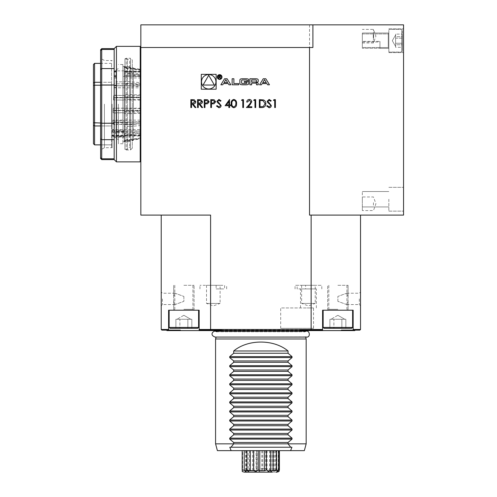 <?xml version="1.0" encoding="UTF-8"?>
<svg xmlns="http://www.w3.org/2000/svg" width="497" height="497" viewBox="0 0 497 497"><rect width="100%" height="100%" fill="white"/><g stroke="black" fill="none" stroke-linecap="round" stroke-linejoin="round"><path stroke-width="0.37" stroke-dasharray="2.48 1.86" d="M93.448 64.486L93.448 143.751M140.222 46.364L140.222 161.873M140.837 104.115L140.837 161.258L140.837 104.115M101.723 48.631L101.723 49.445L114.18 49.445L114.18 68.567L101.723 68.567L101.723 84.999L114.18 84.999L114.18 123.237L101.723 123.237L101.723 139.669L114.18 139.669L114.18 158.791L101.723 158.791L101.723 159.605M114.18 48.631L114.18 159.605M101.723 158.791L101.723 139.669L100.593 138.793L100.593 158.475M100.593 123.032L101.723 123.237L101.723 84.999L100.593 85.204L100.593 138.793M100.593 69.443L101.723 68.567L101.723 49.445L100.593 50.532L100.593 85.204M100.593 49.762L100.593 50.532M100.593 104.115L100.593 149.939L100.593 104.115M116.441 46.364L116.441 161.873M104.438 104.115L104.438 147.715L104.438 104.115M112.129 104.115L112.129 147.715L112.129 104.115M114.18 123.237L114.18 84.999M114.18 68.567L114.18 49.445M114.18 158.791L114.18 139.669M93.448 83.123L94.579 82.278L94.579 63.386L93.448 64.511M100.593 63.386L94.579 63.349M93.448 85.503L94.579 85.223L94.579 82.278L111.564 82.278L100.593 82.278M93.448 122.734L94.579 123.014L94.579 85.223L111.564 85.223L111.564 63.349L111.564 125.952L94.579 125.952L94.579 123.014L111.564 123.014L100.593 123.014M93.448 125.114L94.579 125.952L94.579 144.851L111.564 144.851L100.593 144.851M93.448 143.726L94.579 144.888M100.593 85.223L111.564 85.223L111.564 144.888L111.564 125.952L100.593 125.952M111.564 104.115L111.564 147.149L111.564 104.115M360.524 329.468L353.162 329.468L353.162 330.145L359.84 330.145L360.524 329.468L360.524 215.095L403.552 215.095L403.552 24.85L140.837 24.85L140.837 215.095L210.598 215.095L210.691 330.145L199.154 330.145L210.691 330.145M403.552 40.704L403.552 52.595L403.552 40.704M403.552 199.241L403.552 211.132L403.552 199.241M309.525 24.85L309.525 215.095L360.524 215.095M168.582 329.468L161.221 329.468L161.898 330.145L168.582 330.145L168.582 310.215L168.582 330.145L168.582 310.215L199.154 310.215L168.582 310.215L199.154 310.215L199.154 330.598L322.584 330.598L322.584 330.145L300.163 330.145L322.584 330.145L322.584 329.468L311.141 329.468L311.141 215.095M311.054 330.145L311.141 329.468L199.154 329.468L199.154 330.598L166.88 330.598M388.834 199.241L388.834 211.132L388.834 199.241M388.834 30.236L388.834 52.03L388.834 30.236M388.834 40.704L388.834 52.595L388.834 40.704M362.332 199.241L362.332 191.538L362.332 199.241M395.624 36.138L395.624 46.463L395.624 36.138L395.624 44.755L402.421 44.755L402.421 47.296L402.421 38.163L402.421 44.755L395.624 44.755L395.624 34.945L395.624 36.654L402.421 36.654L402.421 34.113L402.421 38.163L395.624 38.163L395.624 47.296L402.421 47.296L402.421 34.113L402.421 38.163L395.624 38.163L395.624 34.113L395.624 39.946L395.624 36.654L402.421 36.654L402.421 47.296L395.624 47.296L395.624 39.946L395.624 45.27L395.624 43.245L402.421 43.245L395.624 43.245L395.624 34.113L402.421 34.113L395.624 34.113L395.624 36.138M402.421 30.864L402.421 51.346L402.421 30.864M337.873 285.303L348.068 285.303L337.873 285.303M337.873 310.215L352.597 310.215L337.873 310.215M305.599 285.303L321.795 285.303L295.069 285.303L305.599 285.303L305.599 288.925L297.131 288.925L297.131 285.303M183.865 310.215L198.589 310.215L183.865 310.215M170.055 328.337L197.682 328.337L170.055 328.337L197.682 328.337L198.589 327.43L169.148 327.43L198.589 327.43L169.148 327.43L170.055 328.337M175.895 328.337L191.836 328.337L175.895 328.337L179.883 328.337L179.883 319.273L183.865 319.273L179.883 319.273L179.883 328.337L175.895 328.337L175.895 319.273L179.883 319.273L179.883 328.337L179.883 319.273L187.854 319.273L176.963 319.273L191.836 319.273L191.836 328.337L187.854 328.337L191.836 328.337L191.836 319.273L187.854 319.273L187.854 328.337L187.854 319.273L189.842 319.273L175.895 319.273L175.895 328.337M189.842 319.273L191.836 319.273L187.854 319.273L187.854 328.337L187.854 319.273L189.842 319.273L183.865 319.273L189.842 319.273M183.865 285.303L194.06 285.303L183.865 285.303M324.056 328.337L351.69 328.337L324.056 328.337L351.69 328.337L352.597 327.43L323.156 327.43L352.597 327.43L323.156 327.43L324.056 328.337M329.902 328.337L345.844 328.337L329.902 328.337L333.891 328.337L333.891 319.273L337.873 319.273L333.891 319.273L333.891 328.337L329.902 328.337L329.902 319.273L333.891 319.273L333.891 328.337L333.891 319.273L341.861 319.273L330.971 319.273L345.844 319.273L345.844 328.337L341.861 328.337L345.844 328.337L345.844 319.273L341.861 319.273L341.861 328.337L341.861 319.273L343.849 319.273L329.902 319.273L329.902 328.337M343.849 319.273L345.844 319.273L341.861 319.273L341.861 328.337L341.861 319.273L343.849 319.273L337.873 319.273L343.849 319.273M175.895 319.273L177.889 319.273L175.895 319.273M329.902 319.273L331.897 319.273L329.902 319.273M305.599 288.925L297.131 288.925M311.035 330.598L210.703 330.598L311.035 330.598L308.885 329.691L212.859 329.691L308.885 329.691M279.382 330.598L314.837 330.598L279.382 330.598L280.687 328.337L313.526 328.337L280.687 328.337L280.687 307.954L313.501 307.954L280.687 307.954M354.858 330.598L322.584 330.598L322.584 310.215L353.162 310.215L353.162 330.145L353.162 310.215L322.584 310.215L322.584 329.468M220.612 330.598L221.581 330.145L199.154 330.145M322.584 330.145L300.163 330.145L301.132 330.598M168.582 330.145L180.38 330.145L180.38 330.598M199.154 329.468L199.154 330.598M353.162 329.468L353.162 310.215L322.584 310.215L322.584 330.598M341.364 330.598L341.364 330.145L353.162 330.145M337.873 301.362L337.873 296.423L346.701 293.23L348.068 296.423L348.068 301.362L346.701 304.555L337.873 301.362L346.701 304.555L348.068 301.362L348.068 296.423L346.701 293.23L337.873 296.423L337.873 301.362M194.06 310.215L194.06 285.303L194.06 310.215M183.865 296.423L183.865 301.362L175.043 304.555L173.677 301.362L173.677 296.423L175.043 293.23L183.865 296.423L175.043 293.23L173.677 296.423L173.677 301.362L175.043 304.555L183.865 301.362L183.865 296.423M348.068 296.423L348.068 285.303L348.068 296.423M348.068 310.215L348.068 301.362L348.068 310.215M313.501 307.954L307.134 307.954L313.526 307.954L313.526 328.337L314.837 330.598M316.359 307.954L316.359 288.925L300.505 288.925L316.359 288.925M162.407 298.89L162.407 304.555L162.407 298.89M161.221 298.89L161.221 305.742L161.221 298.89M359.331 298.89L359.331 304.555L359.331 298.89M360.524 298.89L360.524 305.742L360.524 298.89M341.364 330.145L354.858 330.145L341.364 330.145M180.38 330.145L166.88 330.145L180.38 330.145M216.972 331.779L304.767 331.779L216.972 331.779L216.729 331.139L305.009 331.139L304.767 331.779M307.413 329.691L214.331 329.691L307.413 329.691L305.388 330.598M305.612 336.904L215.133 337.072M276.568 450.636L242.188 450.636L276.568 450.636M217.394 450.636L304.344 450.636M229.813 447.238L291.932 447.238M306.164 443.84L215.574 443.84M306.164 338.979L215.574 338.979M278.208 450.636L278.208 469.827L278.96 471.547M273.574 450.636L273.574 469.827L270.505 472.15L249.233 472.15L250.855 472.15L248.071 470.678L246.239 470.752L242.654 469.827L242.654 450.636M269.672 450.636L269.672 469.827L271.716 471.547M261.801 450.636L261.801 469.827L259.397 471.547L257.024 469.827L257.024 450.636M249.587 450.636L249.587 469.827L247.767 471.547L249.233 472.15L244.35 472.15M246.17 450.636L246.17 469.827L247.767 471.547M242.269 471.547L242.654 469.827M260.869 468.752L265.628 468.752L260.869 468.752M260.869 450.636L265.628 450.636L260.869 450.636M269.672 469.827L267.106 470.752L262.702 470.752L261.801 469.827M267.106 450.636L267.106 470.752M262.702 450.636L262.702 470.752M278.208 469.827L274.624 470.752L272.027 470.752L273.574 469.827M274.624 450.636L274.624 470.752M272.027 450.636L272.027 470.752M257.024 469.827L256.676 470.752L252.519 470.752L249.587 469.827M256.676 450.636L256.676 470.752M252.519 450.636L252.519 470.752M278.631 469.827L275.698 470.752L278.488 470.069M275.698 450.636L275.698 470.752L276.133 470.752L276.133 450.636L276.158 470.529M275.698 470.752L276.133 470.752M269.84 450.636L269.84 470.752M253.961 450.636L253.961 470.752M244.785 470.497L246.81 470.752L244.244 469.827M245.667 450.636L245.667 470.752M246.81 450.636L246.81 470.752L246.388 470.466L249.854 472.15L247.195 472.15L249.854 472.15M246.17 469.827L248.208 470.752L248.208 450.636M246.239 450.636L246.239 470.752M267.343 472.15L254.153 472.15L256.117 468.752L256.117 450.636M276.046 470.392L272.3 472.15L275.854 472.15L271.412 472.15M259.564 472.15L259.397 471.547M161.221 215.095L210.598 215.095L161.221 215.095L161.221 329.468M312.905 47.501L140.837 47.501M373.452 34.759L373.452 29.379L373.452 34.759M373.452 37.586L373.452 42.966L373.452 37.586M362.332 34.759L362.332 42.966L362.332 34.759M373.452 205.18L373.452 202.354M362.332 210.566L362.332 196.974L362.332 210.566L373.452 210.566L375.925 203.77L373.452 196.974L362.332 196.974M201.285 89.211L216.152 89.211L216.152 74.339L201.285 74.339L201.285 89.211M215.928 81.775A7.206 7.206 0 0 0 205.112 75.532A7.206 7.206 0 0 0 205.112 88.019A7.206 7.206 0 0 0 215.928 81.775M208.721 75.271L203.087 85.03L214.35 85.03L208.721 75.271M264.516 79.682L266.305 82.614L262.733 82.614L264.516 79.682M269.48 84.801L265.796 78.75L263.236 78.75L259.558 84.801L261.403 84.801L262.149 83.571L266.883 83.571L267.635 84.801L269.48 84.801M248.736 80.104A1.18 1.18 0 0 0 247.817 78.955A8.387 8.387 0 0 0 245.972 78.75L242.635 78.75A8.387 8.387 0 0 0 240.79 78.955A1.18 1.18 0 0 0 239.871 80.104L239.871 83.446A1.18 1.18 0 0 0 240.79 84.596A8.387 8.387 0 0 0 242.635 84.801L245.972 84.801A8.387 8.387 0 0 0 247.817 84.596A1.18 1.18 0 0 0 248.736 83.446L248.736 81.477L244.263 81.477L244.263 82.34L246.99 82.34L246.99 82.831A0.752 0.752 0 0 1 246.239 83.583L242.368 83.583A0.752 0.752 0 0 1 241.617 82.831L241.617 80.719A0.752 0.752 0 0 1 242.368 79.967L246.239 79.967A0.752 0.752 0 0 1 246.953 80.495L248.736 80.495L248.736 80.104M238.715 83.583L233.882 83.583L233.882 78.75L232.136 78.75L232.136 84.801L238.715 84.801L238.715 83.583M258.229 80.104A1.18 1.18 0 0 0 257.309 78.955A8.387 8.387 0 0 0 255.464 78.75L249.892 78.75L249.892 84.801L251.637 84.801L251.637 83.136L255.731 83.136A0.752 0.752 0 0 1 256.483 83.887L256.483 84.801L258.229 84.801L258.229 83.881A1.18 1.18 0 0 0 257.309 82.726A8.387 8.387 0 0 0 256.185 82.552L256.185 82.403A8.387 8.387 0 0 0 257.309 82.229A1.18 1.18 0 0 0 258.229 81.079L258.229 80.104M251.637 81.999L251.637 79.967L255.731 79.967A0.752 0.752 0 0 1 256.483 80.719L256.483 81.247A0.752 0.752 0 0 1 255.731 81.999L251.637 81.999M221.544 77.035A1.926 1.926 0 0 0 218.655 75.364A1.926 1.926 0 0 0 218.655 78.7A1.926 1.926 0 0 0 221.544 77.035M221.991 77.035A2.379 2.379 0 0 0 218.425 74.972A2.379 2.379 0 0 0 218.425 79.091A2.379 2.379 0 0 0 221.991 77.035M219.935 77.078L220.618 76.271L219.761 75.469L218.692 75.469L218.692 78.383L218.991 77.097L220.805 78.383L219.935 77.078M218.991 75.811L219.78 75.811A0.472 0.472 0 0 1 220.252 76.283A0.472 0.472 0 0 1 219.78 76.755L218.991 76.755L218.991 75.811M228.216 83.571L228.962 84.801L230.807 84.801L227.129 78.75L224.569 78.75L220.885 84.801L222.731 84.801L223.482 83.571L228.216 83.571M225.849 79.682L227.632 82.614L224.06 82.614L225.849 79.682M190.848 107.557L190.848 99.63L194.234 99.735L195.83 101.748C195.594 103.283 194.656 104.003 193.016 103.898L195.93 107.557L195.054 107.557L192.14 103.898L191.562 103.898L191.562 107.557L190.848 107.557M195.116 101.748L193.047 100.444L191.562 100.444L191.562 103.084L193.01 103.096L195.116 101.748M273.474 100.444L273.934 99.63L275.4 99.63L275.4 107.557L274.692 107.557L274.692 100.444L273.474 100.444M269.076 107.756L266.665 106.029L267.33 105.625L269.076 106.948L270.629 105.6L270.343 104.824L267.616 102.481L267.169 101.276L269.125 99.425L271.238 100.767L270.592 101.258L269.045 100.239L267.883 101.245L271.337 105.612C271.176 106.942 270.424 107.656 269.076 107.756M261.801 107.557L259.347 107.557L259.347 99.63L263.46 99.916C265.069 100.636 265.864 101.897 265.852 103.693C265.702 106.246 264.348 107.532 261.801 107.557M260.614 100.444L260.055 100.444L260.055 106.743L263.23 106.538L265.137 103.693L263.05 100.661L260.614 100.444M253.756 100.444L254.222 99.63L255.688 99.63L255.688 107.557L254.973 107.557L254.973 100.444L253.756 100.444M249.295 100.239L247.456 102.065L246.742 102.065C246.872 100.456 247.736 99.58 249.326 99.425C250.792 99.537 251.588 100.319 251.724 101.779L250.121 104.625L248.133 106.743L251.824 106.743L251.824 107.557L246.437 107.557L249.513 104.277L251.01 101.848L249.295 100.239M241.561 100.444L242.027 99.63L243.493 99.63L243.493 107.557L242.778 107.557L242.778 100.444L241.561 100.444M233.845 107.756C231.85 107.234 230.962 105.842 231.192 103.593C230.962 101.345 231.844 99.953 233.845 99.425C235.864 99.947 236.777 101.332 236.578 103.593C236.777 105.855 235.87 107.24 233.845 107.756M235.87 103.593C236.05 101.842 235.385 100.723 233.87 100.239C232.341 100.717 231.689 101.835 231.906 103.593C231.689 105.345 232.341 106.464 233.87 106.948L235.572 105.588L235.87 103.593M225.098 105.724L229.571 99.425L229.571 104.91L230.484 104.91L230.484 105.724L229.571 105.724L229.571 107.557L228.856 107.557L228.856 105.724L225.098 105.724M226.495 104.91L228.856 104.91L228.856 101.469L226.495 104.91M218.873 107.756L216.462 106.029L217.127 105.625L218.873 106.948L220.426 105.6L220.14 104.824L217.413 102.481L216.965 101.276L218.922 99.425L221.035 100.767L220.388 101.258L218.842 100.239L217.68 101.245L221.134 105.612C220.972 106.942 220.221 107.656 218.873 107.756M210.765 107.557L210.765 99.63L214.126 99.748L215.648 101.755L214.064 103.767L211.48 103.898L211.48 107.557L210.765 107.557M214.934 101.761L212.927 100.444L211.48 100.444L211.48 103.084L212.865 103.103L214.934 101.761M204.267 107.557L204.267 99.63L207.622 99.748L209.144 101.755L207.56 103.767L204.975 103.898L204.975 107.557L204.267 107.557M208.429 101.761L206.423 100.444L204.975 100.444L204.975 103.084L206.361 103.103L208.429 101.761M197.557 107.557L197.557 99.63L200.937 99.735L202.534 101.748C202.298 103.283 201.366 104.003 199.726 103.898L202.639 107.557L201.757 107.557L198.843 103.898L198.266 103.898L198.266 107.557L197.557 107.557M201.825 101.748L199.757 100.444L198.266 100.444L198.266 103.084L199.719 103.096L201.825 101.748M362.332 41.363L362.332 33.001L362.332 48.252L362.332 47.47L379.957 47.47L362.332 47.47L362.332 33.908L362.332 48.252L379.957 48.252L362.332 48.252L362.332 33.001L362.332 42.015L362.332 33.908L362.332 42.015L362.332 41.363L379.957 41.363L362.332 41.363M362.332 42.015L379.957 42.015L379.957 47.501L379.957 42.015L362.332 42.015M379.957 47.47L379.957 48.402L379.957 47.47M388.834 47.507L388.834 33.342L388.834 47.507M379.957 41.363L379.957 48.402L379.957 41.363M206.516 285.303L206.516 303.418L213.312 305.897L220.103 303.418L206.516 303.418L220.103 303.418L220.103 285.303L206.516 285.303L220.103 285.303M301.636 285.303L301.636 303.418L308.432 305.897L315.228 303.418L301.636 303.418L315.228 303.418L315.228 285.303L301.636 285.303L315.228 285.303M216.139 285.303L216.139 288.925L224.613 288.925L224.613 285.303L199.949 285.303L224.613 285.303M216.139 288.925L224.613 288.925M129.686 61.088L129.686 147.149L129.686 61.088L127.418 58.82L127.418 149.417L127.418 58.82L124.94 58.82L124.94 149.417L124.94 58.82L124.971 149.448L124.971 58.789L126.25 58.255L126.25 149.982L126.25 58.255L130.487 58.255L130.487 149.982L130.487 58.255L132.295 60.069L132.295 148.168L132.295 60.069M118.361 104.115L118.361 143.751L118.361 104.115M129.686 134.525L129.686 126.48L133.432 126.17L133.432 68.039L133.432 140.197L133.432 135.42L129.686 135.867L129.686 134.525L124.238 134.525L124.238 131.773L122.889 131.773L122.889 64.486L122.889 143.751L122.889 66.53L122.889 76.463L124.238 76.463L124.238 75.376L129.686 75.376L129.686 73.972L124.238 73.972L124.238 68.4L126.834 68.4L129.686 71.636L129.686 73.972M116.081 136.532L116.081 137.663L112.484 135.644L140.837 135.644L140.837 135.128L140.837 138.446L124.238 140.719L124.238 136.532L116.081 136.532L116.081 137.184L124.238 136.93L124.238 141.365L140.837 138.874L140.837 135.669L112.484 135.669L116.081 137.719L116.081 133.842L112.589 132.127L112.62 130.953L116.081 132.656L116.081 124.405L124.238 124.405L124.238 131.773M124.238 136.532L124.238 136.93M116.081 137.719L116.081 136.569L124.238 136.569L124.238 132.854L116.081 132.854L116.081 133.842M116.081 136.569L116.081 132.854M116.081 137.663L116.081 136.93M124.238 140.719L124.238 141.365M129.686 135.805L124.238 135.805L124.238 140.601L140.837 138.514M124.238 135.805L124.238 132.854M124.238 136.569L124.238 140.601M122.889 131.773L122.889 76.463M132.295 104.115L132.295 140.85L132.295 104.115M125.791 140.601L129.686 136.6L129.686 135.867M112.589 132.127L140.837 132.127L140.837 134.532L133.432 135.42L133.432 134.233L140.837 133.345L140.837 130.953L112.62 130.953M129.686 126.48L129.686 124.43L124.238 124.43L124.238 113.602L129.686 113.602L129.686 124.641L140.837 123.722L140.837 125.561L133.432 126.17L133.432 134.233L129.686 134.681M140.837 134.532L140.837 133.345M140.837 132.127L140.837 130.953M129.686 113.602L129.686 99.437L140.837 99.686L140.837 100.046L113.533 100.046L116.081 99.816L116.081 110.93L113.223 110.551L113.161 112.744L140.837 112.744L140.837 113.322L129.686 113.689M140.837 113.322L140.837 111.117L129.686 111.483M140.837 112.744L140.837 111.117M140.837 125.561L140.837 122.169L112.881 122.169L116.081 123.25L116.081 112.869L116.081 123.25M140.837 123.722L140.837 122.169M116.081 77.06L116.081 77.954L114.173 77.954L116.081 77.06L116.081 85.217L113.95 85.863L113.888 87.807L140.837 87.807L140.837 86.72L129.686 85.9L129.686 97.257L124.238 97.257L124.238 86.093L129.686 85.9M140.837 86.72L140.837 84.794L129.686 83.974L129.686 86.093M140.837 87.807L140.837 84.794M140.837 99.686L140.837 97.449L140.837 97.803L113.602 97.803L116.081 97.58L116.081 108.24L124.238 108.24L124.238 108.924L140.837 108.551L140.837 110.788L140.837 110.396L113.229 110.396L116.081 110.477L116.081 121.094L116.081 110.657M129.686 97.201L140.837 97.449M140.837 100.046L140.837 97.803M129.686 83.974L129.686 75.14L140.837 76.408L140.837 75.078L140.837 76.606L124.238 76.606L124.238 73.972M129.686 73.811L140.837 75.078M124.238 68.4L124.238 72.071L140.837 72.071L140.837 70.313L126.834 68.4M140.837 70.313L140.837 69.785L124.238 67.754L124.238 66.871L125.977 67.754M140.837 72.071L140.837 69.785M124.238 66.871L140.837 69.363L140.837 71.5L124.238 71.5L124.238 75.289L140.837 75.289L140.837 76.495L140.837 74.892L124.238 72.904L124.238 81.843L116.081 81.843L116.081 83.831L124.238 83.831L124.238 81.309L140.837 82.676L140.837 85.708L113.95 85.708L116.081 84.987L116.081 95.368L116.081 84.987M124.238 71.5L124.238 67.418L140.837 69.723M140.837 69.363L140.837 71.5M140.837 75.289L140.837 73.705L124.238 71.717L124.238 75.289M140.837 73.705L140.837 74.892M140.837 108.551L140.837 108.166L113.297 108.166L116.081 108.421L116.081 97.306L113.602 97.636L113.67 95.424L140.837 95.424L140.837 94.915L124.238 94.374L124.238 95.368L116.081 95.368M140.837 94.915L140.837 97.114L124.238 96.58L124.238 97.574L116.081 97.306M140.837 95.424L140.837 97.114M116.081 85.67L124.238 85.67L124.238 83.142L140.837 84.515M140.837 82.676L140.837 85.708M140.837 120.144L140.837 122.051L112.887 122.051L112.943 120.144L140.837 120.144L140.837 121.516L124.238 122.74L124.238 120.479L116.081 120.479M140.837 121.516L140.837 123.442L124.238 124.666L124.238 122.411L116.081 122.411L116.081 130.233L124.238 130.233L124.238 133.718L140.837 131.829L140.837 133.159L124.238 135.047L124.238 131.556L116.081 131.556L116.081 137.141L116.081 132.5L112.626 130.885L112.664 129.574L140.837 129.574L140.837 133.159M140.837 122.051L140.837 123.442M116.081 110.477L124.238 110.477L124.238 111.16L140.837 110.788M140.837 108.166L140.837 110.396M140.837 131.829L140.837 129.574M140.837 137.924L124.238 140.197L124.238 136.004L116.081 136.004M140.837 135.644L140.837 138.446M113.67 95.424L116.081 95.101M114.254 75.289L116.081 75.289L116.081 74.388L114.254 75.289L114.217 76.495L116.081 75.581L116.081 83.148L114.006 83.85L113.95 85.708M116.081 74.388L116.081 70.518L114.366 71.5L116.081 69.884L116.081 70.574L114.36 71.537L116.081 71.537L116.081 70.574M114.347 72.071L116.081 72.071L116.081 71.096L114.347 72.071L114.36 71.537M116.081 71.096L116.081 75.737L114.217 76.606L114.173 77.954M113.888 87.807L116.081 87.143L116.081 97.76L116.081 87.143M113.533 100.046L113.602 97.803M113.161 112.744L116.081 113.136M116.081 132.656L116.081 125.089L112.831 123.983L112.881 122.169M140.837 138.874L140.837 136.016L112.471 136.016L112.484 135.669M112.471 136.016L116.081 138.079M140.837 135.128L112.496 135.128L112.484 135.644M112.496 135.128L116.081 137.141M112.887 122.051L116.081 123.02L116.081 131.177L112.664 129.574M112.943 120.144L116.081 121.094M113.297 108.166L113.229 110.396M129.686 71.636L129.686 136.6M129.686 99.437L129.686 97.257M124.238 141.08L124.927 141.08M129.686 126.263L124.238 126.263M129.686 99.493L124.238 99.493L124.238 111.396L129.686 111.396M124.238 76.463L124.238 84.167L129.686 84.167M140.837 136.016L140.837 135.669M124.238 122.411L124.238 130.233M124.238 131.556L124.238 136.004M124.238 124.666L124.238 133.718M124.238 135.047L124.238 140.197M124.238 110.477L124.238 120.479M124.238 97.574L124.238 108.24M124.238 111.16L124.238 122.74M124.238 96.58L124.238 108.924M124.238 84.167L124.238 85.826L116.081 85.826L116.081 81.843L124.238 81.843L124.238 83.831M124.238 85.67L124.238 95.368M124.238 83.142L124.238 94.374M124.238 72.904L124.238 81.309M124.238 67.418L124.238 71.717M124.238 85.826L124.238 75.376M116.081 97.76L124.238 97.76L124.238 87.758L116.081 87.758M124.238 111.396L124.238 110.663L116.081 110.663L116.081 99.996L124.238 99.996L124.238 99.493M124.238 110.663L124.238 99.996M116.081 122.566L124.238 122.566L124.238 112.869L116.081 112.869M116.081 131.668L124.238 131.668L124.238 124.405M116.081 75.737L116.081 76.606L114.217 76.606M116.081 72.071L116.081 76.606M116.081 70.158L116.081 71.133L114.372 71.133M116.081 71.133L116.081 71.537M116.081 70.518L116.081 71.5L114.366 71.5M116.081 75.289L116.081 71.5M140.837 130.885L112.626 130.885M116.081 131.556L116.081 132.5M116.081 131.177L116.081 130.233M116.081 122.411L116.081 123.02M113.602 97.636L140.837 97.636M124.238 76.495L140.837 76.495M116.081 83.148L116.081 83.831M140.837 83.85L114.006 83.85M116.081 77.954L116.081 75.581M114.217 76.495L116.081 76.495M124.238 67.754L124.238 67.058M140.837 71.133L124.238 71.133M124.238 71.537L140.837 71.537M124.238 76.606L124.238 72.071M113.95 85.863L140.837 85.863M116.081 85.826L116.081 85.217M140.837 77.954L124.238 77.954M124.238 86.093L124.238 87.758M124.238 97.76L124.238 97.257M113.223 110.551L140.837 110.551M124.238 113.602L124.238 112.869M124.238 122.566L124.238 124.43M124.238 131.668L124.238 134.525M116.081 125.089L116.081 124.405M140.837 123.983L112.831 123.983M401.744 30.236L401.744 52.03L401.744 30.236M337.873 309.308L328.815 309.308L337.873 309.308M183.865 309.308L192.929 309.308L183.865 309.308M310.445 330.182L211.3 330.182L310.445 330.182M388.269 46.985L388.269 33.908L388.269 46.985M111.564 61.088L112.129 60.522L104.438 60.522L100.593 58.298M111.564 147.149L112.129 147.715L104.438 147.715L100.593 149.939M111.564 63.349L100.593 63.349M111.564 144.888L100.593 144.888M388.834 211.132L403.552 211.132L388.834 211.132M388.834 187.35L403.552 187.35L388.834 187.35M388.834 52.595L403.552 52.595L388.834 52.595M388.834 28.814L403.552 28.814L388.834 28.814M362.332 206.938L388.834 206.938L362.332 206.938M362.332 191.538L388.834 191.538L362.332 191.538M392.301 40.704L395.624 46.463L392.301 40.704L395.624 34.945L392.301 40.704M401.744 29.379L402.421 30.056L401.744 29.379L388.834 29.379L401.744 29.379M401.744 52.03L402.421 51.346L401.744 52.03L388.834 52.03L401.744 52.03M328.815 285.303L328.815 309.308L327.908 310.215L328.815 309.308L328.815 285.303M346.931 285.303L346.931 309.308L347.838 310.215L346.931 309.308L346.931 285.303M183.865 315.291L176.963 319.273L183.865 315.291L190.767 319.273L183.865 315.291M174.807 285.303L174.807 309.308L173.9 310.215L174.807 309.308L174.807 285.303M192.929 285.303L192.929 309.308L193.83 310.215L192.929 309.308L192.929 285.303M337.873 315.291L330.971 319.273L337.873 315.291L344.775 319.273L337.873 315.291M169.148 310.215L169.148 327.43M198.589 310.215L198.589 327.43M323.156 310.215L323.156 327.43M352.597 310.215L352.597 327.43M321.795 288.925L321.795 285.303M295.069 288.925L295.069 285.303M327.685 310.215L327.685 285.303L327.685 310.215M173.677 310.215L173.677 301.362L173.677 310.215M173.677 296.423L173.677 285.303L173.677 296.423M300.505 307.954L300.505 288.925M175.043 293.23L162.407 293.23L161.221 292.043L162.407 293.23L175.043 293.23M175.043 304.555L162.407 304.555L161.221 305.742L162.407 304.555L175.043 304.555M346.701 304.555L359.331 304.555L360.524 305.742L359.331 304.555L346.701 304.555M346.701 293.23L359.331 293.23L360.524 292.043L359.331 293.23L346.701 293.23M216.357 330.598L214.331 329.691M210.703 330.598L212.859 329.691M265.628 450.636L265.628 468.752L267.591 472.15L269.946 470.373M269.647 472.15L272.785 470.274M362.332 42.966L373.452 42.966L375.925 36.175L373.452 29.379L362.332 29.379M379.957 47.501L388.269 47.501L388.834 48.066L388.269 47.501L379.957 47.501M362.332 33.908L388.269 33.908L388.834 33.342L388.269 33.908L362.332 33.908M379.957 48.402L388.834 48.402L379.957 48.402M362.332 33.001L388.834 33.001L362.332 33.001M226.669 288.925L226.669 285.303M199.949 288.925L199.949 285.303M132.295 148.168L130.487 149.982L126.25 149.982L124.94 149.417L127.418 149.417L129.686 147.149M122.889 64.486L118.361 64.486M122.889 143.751L118.361 143.751M124.238 137.184L116.081 137.184M132.295 140.85L133.432 140.197L124.238 141.49M124.238 66.747L133.432 68.039L132.295 67.387M116.081 138.352L118.361 139.663M116.081 69.884L118.361 68.574M129.686 66.53L122.889 66.53M129.686 141.707L122.889 141.707M124.238 70.866L116.081 70.866"/><path stroke-width="0.75" d="M93.448 143.726L94.579 144.851L93.448 143.751L93.448 64.486L94.579 63.349L93.448 64.511M204.267 107.557L204.267 99.63L207.622 99.748L209.144 101.755L207.56 103.767L204.975 103.898L204.975 107.557L204.267 107.557M218.873 107.756L216.462 106.029L217.127 105.625L218.873 106.948L220.426 105.6L220.14 104.824L217.413 102.481L216.965 101.276L218.922 99.425L221.035 100.767L220.388 101.258L218.842 100.239L217.68 101.245L221.134 105.612C220.972 106.942 220.221 107.656 218.873 107.756M233.845 107.756C231.85 107.234 230.962 105.842 231.192 103.593C230.962 101.345 231.844 99.953 233.845 99.425C235.864 99.947 236.777 101.332 236.578 103.593C236.777 105.855 235.87 107.24 233.845 107.756M249.295 100.239L247.456 102.065L246.742 102.065C246.872 100.456 247.736 99.58 249.326 99.425C250.792 99.537 251.588 100.319 251.724 101.779L250.121 104.625L248.133 106.743L251.824 106.743L251.824 107.557L246.437 107.557L249.513 104.277L251.01 101.848L249.295 100.239M261.801 107.557L259.347 107.557L259.347 99.63L263.46 99.916C265.069 100.636 265.864 101.897 265.852 103.693C265.702 106.246 264.348 107.532 261.801 107.557M273.474 100.444L273.934 99.63L275.4 99.63L275.4 107.557L274.692 107.557L274.692 100.444L273.474 100.444M216.152 89.211L216.152 74.339L201.285 74.339L201.285 89.211L216.152 89.211M311.141 329.468L311.141 215.095L309.525 215.095L309.525 47.501L140.837 47.501L140.837 215.095L210.598 215.095L210.598 329.468L322.584 329.468L322.584 330.145L311.054 330.145L311.141 329.468M265.796 78.75L263.236 78.75L259.558 84.801L261.403 84.801L262.149 83.571L266.883 83.571L267.635 84.801L269.48 84.801L265.796 78.75M247.817 78.955A8.387 8.387 0 0 0 245.972 78.75L242.635 78.75A8.387 8.387 0 0 0 240.79 78.955A1.18 1.18 0 0 0 239.871 80.104L239.871 83.446A1.18 1.18 0 0 0 240.79 84.596A8.387 8.387 0 0 0 242.635 84.801L245.972 84.801A8.387 8.387 0 0 0 247.817 84.596A1.18 1.18 0 0 0 248.736 83.446L248.736 81.477L244.263 81.477L244.263 82.34L246.99 82.34L246.99 82.831A0.752 0.752 0 0 1 246.239 83.583L242.368 83.583A0.752 0.752 0 0 1 241.617 82.831L241.617 80.719A0.752 0.752 0 0 1 242.368 79.967L246.239 79.967A0.752 0.752 0 0 1 246.953 80.495L248.736 80.495L248.736 80.104A1.18 1.18 0 0 0 247.817 78.955M233.882 83.583L233.882 78.75L232.136 78.75L232.136 84.801L238.715 84.801L238.715 83.583L233.882 83.583M257.309 78.955A8.387 8.387 0 0 0 255.464 78.75L249.892 78.75L249.892 84.801L251.637 84.801L251.637 83.136L255.731 83.136A0.752 0.752 0 0 1 256.483 83.887L256.483 84.801L258.229 84.801L258.229 83.881A1.18 1.18 0 0 0 257.309 82.726A8.387 8.387 0 0 0 256.185 82.552L256.185 82.403A8.387 8.387 0 0 0 257.309 82.229A1.18 1.18 0 0 0 258.229 81.079L258.229 80.104A1.18 1.18 0 0 0 257.309 78.955M221.991 77.035A2.379 2.379 0 0 0 218.425 74.972A2.379 2.379 0 0 0 218.425 79.091A2.379 2.379 0 0 0 221.991 77.035M228.962 84.801L230.807 84.801L227.129 78.75L224.569 78.75L220.885 84.801L222.731 84.801L223.482 83.571L228.216 83.571L228.962 84.801M190.848 107.557L190.848 99.63L194.234 99.735L195.83 101.748C195.594 103.283 194.656 104.003 193.016 103.898L195.93 107.557L195.054 107.557L192.14 103.898L191.562 103.898L191.562 107.557L190.848 107.557M269.076 107.756L266.665 106.029L267.33 105.625L269.076 106.948L270.629 105.6L270.343 104.824L267.616 102.481L267.169 101.276L269.125 99.425L271.238 100.767L270.592 101.258L269.045 100.239L267.883 101.245L271.337 105.612C271.176 106.942 270.424 107.656 269.076 107.756M253.756 100.444L254.222 99.63L255.688 99.63L255.688 107.557L254.973 107.557L254.973 100.444L253.756 100.444M241.561 100.444L242.027 99.63L243.493 99.63L243.493 107.557L242.778 107.557L242.778 100.444L241.561 100.444M225.098 105.724L229.571 99.425L229.571 104.91L230.484 104.91L230.484 105.724L229.571 105.724L229.571 107.557L228.856 107.557L228.856 105.724L225.098 105.724M210.765 107.557L210.765 99.63L214.126 99.748L215.648 101.755L214.064 103.767L211.48 103.898L211.48 107.557L210.765 107.557M197.557 107.557L197.557 99.63L200.937 99.735L202.534 101.748C202.298 103.283 201.366 104.003 199.726 103.898L202.639 107.557L201.757 107.557L198.843 103.898L198.266 103.898L198.266 107.557L197.557 107.557M140.222 104.115L140.222 46.364L116.441 46.364L116.441 161.873L140.222 161.873L140.222 104.115M114.18 158.791L114.18 159.605L101.723 159.605L101.723 158.791L114.18 158.791L114.18 139.669L101.723 139.669L101.723 123.237L114.18 123.237L114.18 84.999L101.723 84.999L101.723 68.567L114.18 68.567L114.18 49.445L101.723 49.445L101.723 48.631L114.18 48.631L116.441 46.364M114.18 139.669L114.18 123.237M114.18 49.445L114.18 48.631M114.18 84.999L114.18 68.567M101.723 159.605L100.593 158.475L100.593 157.704L101.723 158.791L100.593 157.704L100.593 49.762L101.723 48.631M100.593 138.793L101.723 139.669L101.723 158.791M100.593 85.204L101.723 84.999L101.723 123.237L100.593 123.032M100.593 50.532L101.723 49.445L101.723 68.567L100.593 69.443M100.593 63.386L94.579 63.386L94.579 82.278L93.448 83.123M100.593 82.278L94.579 82.278L94.579 85.223L93.448 85.503M100.593 85.223L94.579 85.223L94.579 144.851L100.593 144.851M100.593 125.952L94.579 125.952L93.448 125.114M100.593 123.014L93.448 122.734M140.837 47.501L140.837 24.85L312.905 24.85L312.905 47.501L309.525 47.501M360.524 329.468L359.84 330.145L353.162 330.145L353.162 329.468L360.524 329.468L360.524 215.095L403.552 215.095L403.552 24.85L312.905 24.85M183.865 328.337L170.055 328.337L169.148 327.43L198.589 327.43L197.682 328.337L183.865 328.337M337.873 328.337L324.056 328.337L323.156 327.43L352.597 327.43L351.69 328.337L337.873 328.337M210.691 330.145L199.154 330.145L199.154 329.468L210.598 329.468L210.691 330.145L221.581 330.145L220.612 330.598L166.88 330.598L166.88 330.145M354.858 330.145L354.858 330.598L220.612 330.598M301.132 330.598L300.163 330.145L311.054 330.145M161.898 330.145L161.221 329.468L168.582 329.468L168.582 330.145L161.898 330.145M322.584 329.468L322.584 310.215L353.162 310.215L353.162 329.468M353.162 330.145L341.364 330.145L341.364 330.598M322.584 330.598L322.584 330.145M168.582 329.468L168.582 310.215L199.154 310.215L199.154 329.468M199.154 330.145L199.154 330.598M180.38 330.598L180.38 330.145L168.582 330.145M305.388 330.598L305.009 331.139L306.606 331.139L215.133 331.139C213.02 331.095 209.33 334.959 215.133 337.072L305.655 337.072M304.767 331.779C309.78 328.262 311.482 338.631 305.612 336.904L306.164 338.979L306.164 443.84L233.696 443.84L231.012 447.238L290.733 447.238L288.049 443.84L288.049 442.479L292.037 439.112L229.701 439.112L233.696 442.479L288.049 442.479M231.012 447.238L229.813 447.238L231.124 450.636L217.394 450.636L215.574 443.84L233.696 443.84L233.696 442.479M306.164 443.84L304.344 450.636L290.615 450.636L291.932 447.238L290.733 447.238M231.124 450.636L290.615 450.636M229.701 439.112L229.701 438.149L292.037 438.149L292.037 439.112M292.037 438.149L288.049 434.782L233.696 434.782L229.701 438.149M233.696 434.782L233.696 433.421L288.049 433.421L288.049 434.782M288.049 433.421L292.037 430.054L229.701 430.054L233.696 433.421M229.701 430.054L229.701 429.091L292.037 429.091L292.037 430.054M292.037 429.091L288.049 425.724L233.696 425.724L229.701 429.091M233.696 425.724L233.696 424.363L288.049 424.363L288.049 425.724M288.049 424.363L292.037 420.99L229.701 420.99L233.696 424.363M229.701 420.99L229.701 420.033L292.037 420.033L292.037 420.99M292.037 420.033L288.049 416.66L233.696 416.66L229.701 420.033M233.696 416.66L233.696 415.306L288.049 415.306L288.049 416.66M288.049 415.306L292.037 411.932L229.701 411.932L233.696 415.306M229.701 411.932L229.701 410.976L292.037 410.976L292.037 411.932M292.037 410.976L288.049 407.602L233.696 407.602L229.701 410.976M233.696 407.602L233.696 406.242L288.049 406.242L288.049 407.602M288.049 406.242L292.037 402.874L229.701 402.874L233.696 406.242M229.701 402.874L229.701 401.911L292.037 401.911L292.037 402.874M292.037 401.911L288.049 398.544L233.696 398.544L229.701 401.911M233.696 398.544L233.696 397.184L288.049 397.184L288.049 398.544M288.049 397.184L292.037 393.817L229.701 393.817L233.696 397.184M229.701 393.817L229.701 392.854L292.037 392.854L292.037 393.817M292.037 392.854L288.049 389.486L233.696 389.486L229.701 392.854M233.696 389.486L233.696 388.126L288.049 388.126L288.049 389.486M288.049 388.126L292.037 384.759L229.701 384.759L233.696 388.126M229.701 384.759L229.701 383.796L292.037 383.796L292.037 384.759M292.037 383.796L288.049 380.422L233.696 380.422L229.701 383.796M233.696 380.422L233.696 379.068L288.049 379.068L288.049 380.422M288.049 379.068L292.037 375.695L229.701 375.695L233.696 379.068M229.701 375.695L229.701 374.738L292.037 374.738L292.037 375.695M292.037 374.738L288.049 371.365L233.696 371.365L229.701 374.738M233.696 371.365L233.696 370.004L288.049 370.004L288.049 371.365M288.049 370.004L292.037 366.637L229.701 366.637L233.696 370.004M229.701 366.637L229.701 365.674L292.037 365.674L292.037 366.637M292.037 365.674L288.049 362.307L233.696 362.307L229.701 365.674M233.696 362.307L233.696 360.946L288.049 360.946L288.049 362.307M288.049 360.946L292.037 357.579L229.701 357.579L233.696 360.946M229.701 357.579L229.701 356.616L292.037 356.616L292.037 357.579M292.037 356.616L288.049 353.249L233.696 353.249L229.701 356.616M233.696 353.249L233.696 350.981L288.049 350.981L288.049 353.249M288.049 350.981C273.816 339.091 247.928 339.091 233.696 350.981M215.133 337.072L216.083 337.072L215.574 338.979L306.164 338.979M266.38 450.636L266.38 469.827L268.622 471.547L267.759 472.15L272.3 472.15M270.741 450.636L270.741 469.827L268.622 471.547M276.568 450.636L276.568 469.827L277.736 471.547L275.854 472.15L276.941 472.15L275.854 472.15M278.631 450.636L278.631 469.827L277.736 471.547M279.407 450.636L279.407 469.827L278.96 471.547L276.941 472.15M244.785 470.497L242.194 469.827L242.188 470.174L242.188 450.636L242.269 471.547L244.35 472.15L267.759 472.15M244.244 450.636L244.244 469.827L245.475 471.547L247.195 472.15M246.959 450.636L246.959 469.827L245.475 471.547M253.619 450.636L253.619 469.827L256.44 472.15M258.235 450.636L258.235 469.827L255.887 471.547M278.488 470.069L279.407 469.827M270.741 469.827L269.84 470.752L273.101 470.752L276.568 469.827M273.101 450.636L273.101 470.752M258.235 469.827L259.782 470.752L264.342 470.752L266.38 469.827M259.782 450.636L259.782 470.752M264.342 450.636L264.342 470.752M246.959 469.827L250.233 470.752L253.961 470.752L253.619 469.827M250.233 450.636L250.233 470.752M254.153 472.15L267.343 472.15M271.412 472.15L270.505 472.15M161.221 215.095L161.221 329.468M360.524 215.095L311.141 215.095M373.452 34.759L373.452 37.586M215.928 81.775A7.206 7.206 0 0 0 205.112 75.532A7.206 7.206 0 0 0 205.112 88.019A7.206 7.206 0 0 0 215.928 81.775M203.087 85.03L214.35 85.03L208.721 75.271L203.087 85.03M264.516 79.682L266.305 82.614L262.733 82.614L264.516 79.682M251.637 81.999L255.731 81.999A0.752 0.752 0 0 0 256.483 81.247L256.483 80.719A0.752 0.752 0 0 0 255.731 79.967L251.637 79.967L251.637 81.999M221.544 77.035A1.926 1.926 0 0 0 218.655 75.364A1.926 1.926 0 0 0 218.655 78.7A1.926 1.926 0 0 0 221.544 77.035M220.618 76.271L219.761 75.469L218.692 75.469L218.692 78.383L218.991 77.097L220.805 78.383L219.935 77.078L220.618 76.271M218.991 75.811L219.78 75.811A0.472 0.472 0 0 1 220.252 76.283A0.472 0.472 0 0 1 219.78 76.755L218.991 76.755L218.991 75.811M225.849 79.682L227.632 82.614L224.06 82.614L225.849 79.682M193.047 100.444L191.562 100.444L191.562 103.084L193.01 103.096L195.116 101.748L193.047 100.444M260.055 100.444L260.055 106.743L263.23 106.538L265.137 103.693L263.05 100.661L260.055 100.444M233.87 100.239C232.341 100.717 231.689 101.835 231.906 103.593C231.689 105.345 232.341 106.464 233.87 106.948L235.572 105.588L235.87 103.593C236.05 101.842 235.385 100.723 233.87 100.239M226.495 104.91L228.856 104.91L228.856 101.469L226.495 104.91M212.927 100.444L211.48 100.444L211.48 103.084L212.865 103.103L214.934 101.761L212.927 100.444M206.423 100.444L204.975 100.444L204.975 103.084L206.361 103.103L208.429 101.761L206.423 100.444M199.757 100.444L198.266 100.444L198.266 103.084L199.719 103.096L201.825 101.748L199.757 100.444M140.837 46.979L140.222 46.364M140.837 161.258L140.222 161.873M114.18 159.605L116.441 161.873M100.593 63.349L94.579 63.349M100.593 144.888L94.579 144.888M169.148 310.215L169.148 327.43M198.589 310.215L198.589 327.43M323.156 310.215L323.156 327.43M352.597 310.215L352.597 327.43M216.972 331.779L215.133 331.139L216.729 331.139L216.357 330.598M215.574 338.979L215.574 443.84"/></g></svg>
